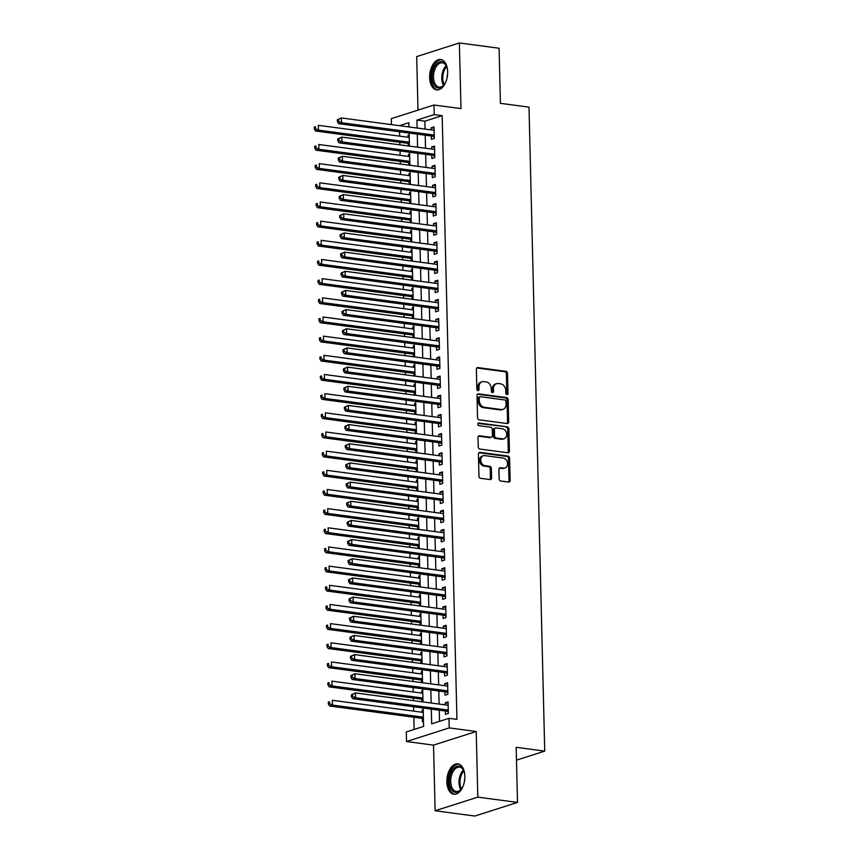 <?xml version="1.0" encoding="UTF-8"?>
<svg xmlns="http://www.w3.org/2000/svg" width="859" height="859" viewBox="0 0 859 859"><rect width="100%" height="100%" fill="white"/><g stroke="black" fill="none" stroke-linecap="round" stroke-linejoin="round"><path stroke-width="1.29" d="M506.95 394.582A1.353 1.063 72.3 0 0 508.013 393.411L507.519 373.418A1.922 1.514 72.3 0 0 505.919 371.335L477.872 367.598A1.922 1.514 72.3 0 0 476.358 369.273L476.842 389.256A1.353 1.063 72.3 0 0 479.021 389.546L478.968 386.969A6.163 4.853 72.3 0 1 482.071 381.75A6.163 4.853 72.3 0 1 483.8 381.611L486.14 381.922A6.163 4.853 72.3 0 1 491.273 388.601L491.337 391.189A1.353 1.063 72.3 0 0 493.517 391.479L493.453 388.891A6.163 4.853 72.3 0 1 496.566 383.683A6.163 4.853 72.3 0 1 498.295 383.533L500.636 383.844A6.163 4.853 72.3 0 1 505.768 390.534L505.833 393.121A1.353 1.063 72.3 0 0 506.95 394.582M506.681 394.506A1.353 1.063 72.3 0 0 506.853 393.776L506.37 373.794A1.922 1.514 72.3 0 0 504.759 371.7L476.799 367.974M477.701 390.641A1.353 1.063 72.3 0 0 477.872 389.922L477.808 387.334L478.968 386.969M492.186 392.574A1.353 1.063 72.3 0 0 492.368 391.844L492.304 389.267L493.453 388.891M464.859 776.16A15.312 8.858 -82.4 0 0 457.879 763.855A15.312 8.858 -82.4 0 0 446.863 781.905A15.312 8.858 -82.4 0 0 453.842 794.21A15.312 8.858 -82.4 0 0 464.859 776.16M447.646 71.812A15.312 8.858 -82.4 0 0 440.667 59.507A15.312 8.858 -82.4 0 0 429.65 77.557A15.312 8.858 -82.4 0 0 436.63 89.862A15.312 8.858 -82.4 0 0 447.646 71.812M499.154 478.903A1.922 1.514 72.3 0 0 500.754 480.997L508.625 482.049A1.922 1.514 72.3 0 0 510.139 480.374L509.591 458.169A1.922 1.514 72.3 0 0 507.991 456.086L479.945 452.349A1.922 1.514 72.3 0 0 478.431 454.024L478.968 476.219A1.922 1.514 72.3 0 0 480.578 478.313L490.081 479.58A1.922 1.514 72.3 0 0 491.595 477.905L491.359 468.402A1.922 1.514 72.3 0 0 489.759 466.308L485.045 465.685A5.154 4.059 72.3 0 1 480.836 460.993A5.154 4.059 72.3 0 1 483.349 455.742A5.154 4.059 72.3 0 1 484.798 455.624L503.256 458.083A5.154 4.059 72.3 0 1 507.465 462.765A5.154 4.059 72.3 0 1 504.952 468.026A5.154 4.059 72.3 0 1 503.503 468.144L500.432 467.736A1.922 1.514 72.3 0 0 498.918 469.411L499.154 478.903M517.505 802.413L474.812 816.05L435.126 810.767L477.819 797.131L517.505 802.413L516.162 747.309L544.735 751.12L528.994 107.139L500.421 103.338L499.079 48.233L459.382 42.95L460.993 108.588L433.999 105.002L434.235 114.58L442.17 115.643L456.934 719.37L448.989 718.317L449.225 727.895L406.532 741.532L406.296 731.943L423.605 726.424L423.154 708.02M477.819 797.131L476.219 731.492L449.225 727.895M507.197 423.541A1.922 1.514 72.3 0 0 508.7 421.866L508.163 399.66A1.922 1.514 72.3 0 0 506.563 397.577L478.506 393.841A1.922 1.514 72.3 0 0 477.003 395.516L477.54 417.71A1.922 1.514 72.3 0 0 479.139 419.804L507.197 423.541M508.882 428.92L509.419 451.115A1.922 1.514 72.3 0 1 507.905 452.79L479.859 449.053A1.922 1.514 72.3 0 1 478.259 446.97L478.023 437.467A1.922 1.514 72.3 0 1 479.537 435.792L490.908 437.306A1.922 1.514 72.3 0 0 492.422 435.631L492.271 429.328A1.922 1.514 72.3 0 0 490.661 427.245L478.817 425.667A1.353 1.063 72.3 0 1 478.753 423.036L507.272 426.826A1.922 1.514 72.3 0 1 508.882 428.92L507.723 429.285L508.27 451.49L509.419 451.115M459.382 42.95L416.69 56.587L418 110.113M422.156 712.251L422.113 710.21L423.219 710.361M422.306 718.349L422.392 721.71L423.487 721.356M421.694 693.084L421.64 691.044L422.746 691.194M421.844 699.183L421.909 701.782M421.221 673.918L421.168 671.878L422.274 672.028M421.372 680.027L421.436 682.615M420.749 654.751L420.706 652.711L421.812 652.861M420.899 660.861L420.964 663.449M420.287 635.585L420.234 633.545L421.339 633.695M420.438 641.694L420.502 644.282M419.815 616.418L419.772 614.378L420.867 614.529M419.965 622.528L420.03 625.116M419.353 597.252L419.299 595.212L420.405 595.362M419.503 603.362L419.557 605.949M418.881 578.096L418.827 576.045L419.933 576.196M419.031 584.195L419.095 586.783M418.408 558.93L418.365 556.879L419.471 557.029M418.558 565.029L418.623 567.616M417.946 539.763L417.893 537.713L418.999 537.863M418.097 545.862L418.161 548.45M417.474 520.597L417.42 518.546L418.526 518.696M417.624 526.696L417.689 529.284M417.012 501.431L416.959 499.38L418.065 499.53M417.152 507.529L417.216 510.117M416.54 482.264L416.486 480.213L417.592 480.364M416.69 488.363L416.755 490.951M416.067 463.098L416.024 461.047L417.12 461.197M416.218 469.197L416.282 471.784M415.606 443.931L415.552 441.88L416.658 442.031M415.756 450.03L415.81 452.618M415.133 424.765L415.08 422.714L416.185 422.864M415.284 430.864L415.348 433.451M414.661 405.598L414.618 403.558L415.724 403.698M414.811 411.697L414.876 414.285M414.199 386.432L414.145 384.392L415.251 384.531M414.349 392.531L414.414 395.119M413.727 367.265L413.673 365.225L414.779 365.365M413.877 373.364L413.941 375.952M413.265 348.099L413.211 346.059L414.317 346.198M413.404 354.198L413.469 356.786M412.792 328.933L412.739 326.892L413.845 327.032M412.943 335.031L413.007 337.619M412.32 309.766L412.277 307.726L413.372 307.866M412.47 315.865L412.535 318.453M411.858 290.6L411.805 288.56L412.911 288.699M412.009 296.699L412.062 299.286M411.386 271.433L411.332 269.393L412.438 269.533M411.536 277.532L411.601 280.12M410.913 252.267L410.87 250.227L411.976 250.377M411.064 258.366L411.128 260.953M410.452 233.1L410.398 231.06L411.504 231.211M410.602 239.199L410.666 241.798M409.979 213.934L409.936 211.894L411.031 212.044M410.13 220.044L410.194 222.631M409.518 194.768L409.464 192.727L410.57 192.878M409.657 200.877L409.722 203.465M409.045 175.601L408.991 173.561L410.097 173.711M409.195 181.711L409.26 184.298M408.573 156.435L408.53 154.395L409.625 154.545M408.723 162.544L408.787 165.132M431.336 136.001L431.411 139.362L434.3 138.439L434.02 126.939L431.132 127.862L431.186 129.902M431.798 155.168L431.884 158.528L434.772 157.605L434.493 146.105L431.605 147.029L431.658 149.069M432.27 174.334L432.356 177.695L435.234 176.771L434.955 165.272L432.077 166.195L432.12 168.235M432.743 193.5L432.818 196.861L435.706 195.938L435.427 184.438L432.539 185.361L432.592 187.402M433.204 212.667L433.29 216.017L436.179 215.104L435.889 203.604L433.011 204.517L433.054 206.568M433.677 231.833L433.763 235.183L436.64 234.271L436.361 222.771L433.473 223.684L433.527 225.734M434.149 251L434.224 254.35L437.113 253.437L436.834 241.937L433.945 242.85L433.999 244.901M434.611 270.166L434.697 273.516L437.575 272.604L437.295 261.104L434.418 262.016L434.461 264.067M435.083 289.333L435.159 292.683L438.047 291.759L437.768 280.27L434.879 281.183L434.933 283.234M435.545 308.499L435.631 311.849L438.519 310.926L438.24 299.426L435.352 300.349L435.406 302.4M436.018 327.666L436.104 331.016L438.981 330.092L438.702 318.592L435.824 319.516L435.867 321.567M436.49 346.832L436.565 350.182L439.454 349.259L439.174 337.759L436.286 338.682L436.34 340.733M436.952 365.998L437.038 369.349L439.926 368.425L439.636 356.925L436.759 357.849L436.802 359.9M437.424 385.165L437.51 388.515L440.388 387.592L440.109 376.092L437.22 377.015L437.274 379.066M437.897 404.331L437.972 407.681L440.86 406.758L440.581 395.258L437.693 396.182L437.746 398.222M438.358 423.498L438.444 426.848L441.322 425.924L441.043 414.425L438.165 415.348L438.208 417.388M438.831 442.664L438.906 446.014L441.794 445.091L441.515 433.591L438.627 434.514L438.681 436.555M439.293 461.831L439.378 465.181L442.267 464.257L441.988 452.757L439.099 453.681L439.153 455.721M439.765 480.997L439.851 484.347L442.729 483.424L442.449 471.924L439.572 472.847L439.615 474.887M440.238 500.153L440.313 503.514L443.201 502.59L442.922 491.09L440.033 492.014L440.087 494.054M440.699 519.319L440.785 522.68L443.673 521.757L443.384 510.257L440.506 511.18L440.549 513.22M441.172 538.486L441.258 541.846L444.135 540.923L443.856 529.423L440.968 530.347L441.021 532.387M441.644 557.652L441.719 561.013L444.608 560.089L444.328 548.59L441.44 549.513L441.494 551.553M442.106 576.819L442.192 580.179L445.069 579.256L444.79 567.756L441.913 568.679L441.956 570.72M442.578 595.985L442.653 599.346L445.542 598.422L445.263 586.922L442.374 587.846L442.428 589.886M443.04 615.151L443.126 618.512L446.014 617.589L445.735 606.089L442.847 607.012L442.9 609.052M443.512 634.318L443.598 637.679L446.476 636.755L446.197 625.255L443.308 626.179L443.362 628.219M443.985 653.484L444.06 656.834L446.948 655.922L446.669 644.422L443.781 645.345L443.835 647.385M444.447 672.651L444.532 676.001L447.421 675.088L447.131 663.588L444.253 664.501L444.296 666.552M444.919 691.817L445.005 695.167L447.883 694.255L447.603 682.755L444.715 683.667L444.769 685.718M442.17 115.643L424.861 121.173L425.055 129.086M425.205 135.185L425.527 148.253M425.677 154.352L426 167.419M426.15 173.518L426.461 186.586M426.612 192.684L426.934 205.752M427.084 211.851L427.406 224.918M427.546 231.017L427.868 244.085M428.018 250.184L428.34 263.251M428.491 269.35L428.802 282.418M428.952 288.517L429.275 301.584M429.425 307.683L429.747 320.751M429.897 326.849L430.209 339.917M430.359 346.016L430.681 359.083M430.831 365.182L431.154 378.25M431.293 384.349L431.615 397.416M431.766 403.515L432.088 416.572M432.238 422.682L432.549 435.738M432.7 441.848L433.022 454.905M433.172 461.015L433.494 474.071M433.645 480.181L433.956 493.238M434.106 499.347L434.429 512.404M434.579 518.503L434.901 531.571M435.041 537.67L435.363 550.737M435.513 556.836L435.835 569.904M435.985 576.002L436.297 589.07M436.447 595.169L436.769 608.236M436.92 614.335L437.242 627.403M437.392 633.502L437.703 646.569M437.854 652.668L438.176 665.736M438.326 671.835L438.648 684.902M438.788 691.001L439.11 704.069M439.26 710.168L439.529 721.335M445.392 710.984L445.467 714.334L448.355 713.421L448.076 701.921L445.187 702.834L445.241 704.885M399.542 131.771L399.65 136.151M399.8 142.25L399.864 144.838M400.015 150.937L400.122 155.318M400.262 161.417L400.326 164.005M400.477 170.103L400.584 174.484M400.734 180.583L400.799 183.171M400.949 189.27L401.056 193.651M401.207 199.75L401.271 202.337M401.411 208.436L401.518 212.807M401.668 218.916L401.733 221.504M401.883 227.603L401.991 231.973M402.141 238.083L402.205 240.67M402.356 246.769L402.463 251.139M402.613 257.249L402.667 259.837M402.817 265.936L402.925 270.306M403.075 276.415L403.139 279.003M403.29 285.102L403.397 289.472M403.547 295.582L403.612 298.17M403.762 304.269L403.87 308.639M404.009 314.738L404.074 317.336M404.224 323.435L404.331 327.805M404.482 333.904L404.546 336.492M404.696 342.601L404.804 346.972M404.954 353.07L405.018 355.658M405.158 361.768L405.265 366.138M405.416 372.237L405.48 374.825M405.631 380.934L405.738 385.304M405.888 391.403L405.953 393.991M406.103 400.101L406.21 404.471M406.361 410.57L406.414 413.158M406.565 419.256L406.672 423.637M406.822 429.736L406.887 432.324M407.037 438.423L407.145 442.804M407.295 448.903L407.359 451.49M407.51 457.589L407.617 461.97M407.757 468.069L407.821 470.657M407.971 476.756L408.079 481.137M408.229 487.236L408.293 489.823M408.444 495.922L408.551 500.303M408.701 506.402L408.766 508.99M408.905 515.089L409.013 519.47M409.163 525.568L409.228 528.156M409.378 534.255L409.485 538.636M409.636 544.735L409.7 547.323M409.85 553.421L409.958 557.802M410.108 563.901L410.162 566.489M410.312 572.588L410.419 576.969M410.57 583.068L410.634 585.655M410.785 591.754L410.892 596.135M411.042 602.234L411.107 604.822M411.257 610.921L411.354 615.302M411.504 621.401L411.568 623.988M411.719 630.087L411.826 634.468M411.976 640.567L412.041 643.155M412.191 649.254L412.299 653.624M412.449 659.733L412.513 662.321M412.653 668.42L412.76 672.79M412.911 678.9L412.975 681.488M413.125 687.587L413.233 691.957M413.383 698.066L413.447 700.654M413.598 706.753L413.705 711.123M413.845 717.233L414.145 729.441M408.938 126.252L407.424 126.735M409.152 134.884L408.057 135.228L408.111 137.279M408.261 143.378L408.315 145.966M408.53 154.395L409.614 154.051M408.991 173.561L410.087 173.217M409.464 192.727L410.559 192.373M409.936 211.894L411.021 211.539M410.398 231.06L411.493 230.706M410.87 250.227L411.955 249.872M411.332 269.393L412.427 269.039M411.805 288.56L412.9 288.205M412.277 307.726L413.362 307.372M412.739 326.892L413.834 326.538M413.211 346.059L414.306 345.705M413.673 365.225L414.768 364.871M414.145 384.392L415.241 384.037M414.618 403.558L415.702 403.204M415.08 422.714L416.175 422.37M415.552 441.88L416.647 441.537M416.024 461.047L417.109 460.703M416.486 480.213L417.581 479.87M416.959 499.38L418.054 499.036M417.42 518.546L418.516 518.202M417.893 537.713L418.988 537.369M418.365 556.879L419.45 556.535M418.827 576.045L419.922 575.702M419.299 595.212L420.395 594.868M419.772 614.378L420.856 614.035M420.234 633.545L421.329 633.201M420.706 652.711L421.801 652.357M421.168 671.878L422.263 671.523M421.64 691.044L422.735 690.69M422.113 710.21L423.197 709.856M516.474 760.14L544.735 751.12M476.219 731.492L433.516 745.129L435.126 810.767M433.516 745.129L406.532 741.532M391.457 124.619L391.307 118.639L433.999 105.002M431.325 709.115L431.68 723.836L448.989 718.317M434.235 114.58L416.926 120.11L417.12 128.034M417.27 134.133L417.592 147.2M417.742 153.299L418.065 166.367M418.204 172.466L418.526 185.533M418.677 191.632L418.999 204.7M419.149 210.799L419.46 223.866M419.611 229.965L419.933 243.022M420.083 249.131L420.405 262.188M420.556 268.298L420.867 281.355M421.017 287.464L421.339 300.521M421.49 306.631L421.801 319.688M421.952 325.797L422.274 338.854M422.424 344.953L422.746 358.02M422.896 364.119L423.208 377.187M423.358 383.286L423.68 396.353M423.831 402.452L424.153 415.52M424.292 421.619L424.614 434.686M424.765 440.785L425.087 453.853M425.237 459.952L425.549 473.019M425.699 479.118L426.021 492.186M426.171 498.284L426.493 511.352M426.644 517.451L426.955 530.518M427.106 536.617L427.428 549.685M427.578 555.784L427.9 568.851M428.04 574.95L428.362 588.018M428.512 594.117L428.834 607.184M428.985 613.283L429.296 626.351M429.446 632.449L429.768 645.517M429.919 651.616L430.241 664.683M430.391 670.782L430.703 683.839M430.853 689.949L431.175 703.006M408.959 126.939L408.852 122.687L399.489 125.682M423.004 701.921L422.692 688.854M422.542 682.755L422.22 669.687M422.07 663.588L421.748 650.531M421.608 644.422L421.286 631.365M421.135 625.255L420.813 612.199M420.663 606.089L420.352 593.032M420.201 586.922L419.879 573.866M419.729 567.767L419.407 554.699M419.256 548.6L418.945 535.533M418.795 529.434L418.473 516.366M418.322 510.267L418 497.2M417.861 491.101L417.538 478.034M417.388 471.935L417.066 458.867M416.916 452.768L416.604 439.701M416.454 433.602L416.132 420.534M415.981 414.435L415.659 401.368M415.509 395.269L415.198 382.201M415.047 376.102L414.725 363.035M414.575 356.936L414.253 343.868M414.113 337.77L413.791 324.702M413.641 318.603L413.319 305.536M413.168 299.437L412.857 286.369M412.707 280.27L412.384 267.203M412.234 261.104L411.912 248.036M411.762 241.937L411.45 228.87M411.3 222.771L410.978 209.714M410.827 203.604L410.505 190.548M410.366 184.438L410.044 171.381M409.893 165.272L409.571 152.215M409.421 146.105L409.109 133.048M424.861 121.173L416.926 120.11M408.057 135.228L409.163 135.378M431.132 127.862L434.053 128.249M431.605 147.029L434.525 147.415M432.077 166.195L434.987 166.582M432.539 185.361L435.459 185.748M433.011 204.517L435.921 204.914M433.473 223.684L436.393 224.081M433.945 242.85L436.866 243.247M434.418 262.016L437.328 262.414M434.879 281.183L437.8 281.569M435.352 300.349L438.273 300.736M435.824 319.516L438.734 319.902M436.286 338.682L439.207 339.069M436.759 357.849L439.668 358.235M437.22 377.015L440.141 377.402M437.693 396.182L440.613 396.568M438.165 415.348L441.075 415.735M438.627 434.514L441.547 434.901M439.099 453.681L442.02 454.067M439.572 472.847L442.482 473.234M440.033 492.014L442.954 492.4M440.506 511.18L443.416 511.567M440.968 530.347L443.888 530.733M441.44 549.513L444.361 549.9M441.913 568.679L444.822 569.066M442.374 587.846L445.295 588.232M442.847 607.012L445.767 607.399M443.308 626.179L446.229 626.565M443.781 645.345L446.701 645.732M444.253 664.501L447.163 664.898M444.715 683.667L447.636 684.065M445.187 702.834L448.108 703.231M496.566 383.683L495.407 384.048A6.163 4.853 72.3 0 0 492.304 389.267M482.071 381.75L480.922 382.126A6.163 4.853 72.3 0 0 477.808 387.334M507.1 423.53A1.922 1.514 72.3 0 0 507.551 422.231L507.003 400.036A1.922 1.514 72.3 0 0 505.403 397.942L477.443 394.217M506.026 401.443A1.353 1.063 72.3 0 0 504.909 399.983L480.288 396.708A1.353 1.063 72.3 0 0 479.225 397.878L479.301 400.605A6.163 4.853 72.3 0 0 484.433 407.284L501.259 409.528A6.163 4.853 72.3 0 0 502.987 409.378A6.163 4.853 72.3 0 0 506.101 404.17L506.026 401.443M479.139 397.073A1.353 1.063 72.3 0 0 478.076 398.243L479.225 397.878M502.987 409.378L501.839 409.754A6.163 4.853 72.3 0 1 500.11 409.893L483.273 407.66A6.163 4.853 72.3 0 1 478.141 400.97L478.076 398.243M507.819 452.779A1.922 1.514 72.3 0 0 508.27 451.49M478.474 436.179L489.759 437.682A1.922 1.514 72.3 0 0 490.296 437.628L491.455 437.263M477.894 423.444L507.272 426.826M502.719 438.885A5.154 4.059 72.3 0 0 504.158 438.756A5.154 4.059 72.3 0 0 506.67 433.505A5.154 4.059 72.3 0 0 502.472 428.813L495.965 427.954A1.922 1.514 72.3 0 0 494.451 429.618L494.601 435.921A1.922 1.514 72.3 0 0 496.212 438.015L502.719 438.885L501.559 439.25A5.154 4.059 72.3 0 0 503.009 439.121L504.158 438.756M495.418 427.997L494.269 428.362A1.922 1.514 72.3 0 0 493.291 429.994L494.451 429.618M501.559 439.25L495.052 438.38A1.922 1.514 72.3 0 1 493.453 436.297L493.291 429.994M507.723 429.285A1.922 1.514 72.3 0 0 506.123 427.202M504.952 468.026L503.793 468.391A5.154 4.059 72.3 0 1 502.354 468.509L499.358 468.112M483.349 455.742L482.2 456.108A5.154 4.059 72.3 0 0 479.687 461.369A5.154 4.059 72.3 0 0 483.885 466.05L485.045 465.685M489.995 479.569A1.922 1.514 72.3 0 0 490.435 478.27L490.21 468.767A1.922 1.514 72.3 0 0 488.599 466.684L483.885 466.05M508.539 482.028A1.922 1.514 72.3 0 0 508.979 480.739L508.442 458.545A1.922 1.514 72.3 0 0 506.831 456.451L478.871 452.725M409.217 137.419L318.313 125.317L318.431 130.117L315.543 131.03L409.356 143.517M315.468 128.678L315.425 126.756L314.265 127.132L314.308 129.043L315.468 128.678L318.431 130.117L409.324 142.207M314.265 127.132L315.425 126.756M315.543 131.03L314.308 129.043M337.34 119.755L337.394 121.677L338.543 121.302L338.5 119.39L337.34 119.755L341.388 117.951L434.106 130.289M338.5 119.39L341.388 117.951L341.506 122.74L338.629 123.664L432.603 136.173A1.965 1.546 72.3 0 1 433.204 136.388L434.267 137.043M434.214 135.078L341.506 122.74L338.543 121.302M337.394 121.677L338.629 123.664M446.218 80.95A13.25 7.667 97.6 0 1 444.071 84.837A13.25 7.667 97.6 0 1 432.131 77.342A13.25 7.667 97.6 0 1 437.628 62.975A13.25 7.667 97.6 0 1 446.54 66.304A13.25 7.667 97.6 0 1 447.593 70.61M446.691 66.691A12.273 7.097 -82.4 0 0 442.331 62.793A12.273 7.097 -82.4 0 0 433.505 77.256A12.273 7.097 -82.4 0 0 439.089 87.124A12.273 7.097 -82.4 0 0 444.318 84.504M447.593 74.25A8.74 5.057 -82.4 0 0 447.163 77.439M441.676 59.743A15.215 8.794 -82.4 0 0 430.971 77.707A15.215 8.794 -82.4 0 0 437.661 89.894M463.43 785.309A13.25 7.667 97.6 0 1 461.304 789.163A13.25 7.667 97.6 0 1 461.283 789.185A13.25 7.667 97.6 0 1 450.535 787.81A13.25 7.667 97.6 0 1 452.961 769.245A13.25 7.667 97.6 0 1 463.753 770.652A13.25 7.667 97.6 0 1 464.805 774.958M463.903 771.038A12.273 7.097 -82.4 0 0 459.544 767.141A12.273 7.097 -82.4 0 0 454.067 770.083A12.273 7.097 -82.4 0 0 450.814 783.129A12.273 7.097 -82.4 0 0 456.312 791.472A12.273 7.097 -82.4 0 0 461.53 788.852M458.889 764.091A15.215 8.794 -82.4 0 0 452.349 767.763A15.215 8.794 -82.4 0 0 448.291 783.73A15.215 8.794 -82.4 0 0 454.883 794.242M464.805 778.608A8.74 5.057 -82.4 0 0 464.375 781.787M409.679 156.585L318.786 144.484L318.904 149.283L316.015 150.196L409.829 162.684M315.94 147.845L315.887 145.923L314.738 146.298L314.781 148.21L315.94 147.845L318.904 149.283L409.797 161.374M314.738 146.298L315.887 145.923M316.015 150.196L314.781 148.21M410.151 175.751L319.247 163.65L319.365 168.439L316.488 169.363L410.301 181.85M316.402 167.011L316.359 165.089L315.199 165.465L315.253 167.376L316.402 167.011L319.365 168.439L410.269 180.54M315.199 165.465L316.359 165.089M316.488 169.363L315.253 167.376M410.613 194.918L319.72 182.817L319.838 187.606L316.95 188.529L410.763 201.017M316.874 186.178L316.821 184.255L315.672 184.631L315.715 186.543L316.874 186.178L319.838 187.606L410.731 199.707M315.672 184.631L316.821 184.255M316.95 188.529L315.715 186.543M411.085 214.084L320.192 201.983L320.3 206.772L317.422 207.695L411.236 220.183M317.336 205.344L317.293 203.422L316.144 203.798L316.187 205.709L317.336 205.344L320.3 206.772L411.203 218.873M316.144 203.798L317.293 203.422M317.422 207.695L316.187 205.709M337.812 138.922L337.855 140.844L339.015 140.468L338.961 138.557L337.812 138.922L341.861 137.118L434.568 149.455M338.961 138.557L341.861 137.118L341.979 141.907L339.09 142.83L433.076 155.339A1.965 1.546 72.3 0 1 433.666 155.554L434.74 156.209M434.686 154.244L341.979 141.907L339.015 140.468M337.855 140.844L339.09 142.83M338.285 158.088L338.328 160.01L339.477 159.634L339.434 157.723L338.285 158.088L342.333 156.284L435.041 168.622M339.434 157.723L342.333 156.284L342.44 161.073L339.563 161.997L433.537 174.506A1.965 1.546 72.3 0 1 434.139 174.721L435.202 175.376M435.159 173.411L342.44 161.073L339.477 159.634M338.328 160.01L339.563 161.997M338.747 177.255L338.8 179.177L339.949 178.801L339.906 176.89L338.747 177.255L342.795 175.451L435.502 187.788M339.906 176.89L342.795 175.451L342.913 180.24L340.024 181.163L434.01 193.672A1.965 1.546 72.3 0 1 434.6 193.887L435.674 194.542M435.62 192.577L342.913 180.24L339.949 178.801M338.8 179.177L340.024 181.163M339.219 196.421L339.262 198.343L340.422 197.967L340.368 196.056L339.219 196.421L343.267 194.617L435.975 206.955M340.368 196.056L343.267 194.617L343.385 199.406L340.497 200.33L434.482 212.839A1.965 1.546 72.3 0 1 435.073 213.053L436.136 213.708M436.093 211.743L343.385 199.406L340.422 197.967M339.262 198.343L340.497 200.33M411.558 233.251L320.654 221.15L320.772 225.938L317.884 226.862L411.708 239.35M317.809 224.51L317.766 222.588L316.606 222.953L316.66 224.875L317.809 224.51L320.772 225.938L411.676 238.04M316.606 222.953L317.766 222.588M317.884 226.862L316.66 224.875M339.681 215.588L339.734 217.51L340.883 217.134L340.84 215.222L339.681 215.588L343.729 213.784L436.447 226.121M340.84 215.222L343.729 213.784L343.847 218.573L340.969 219.496L434.944 232.005A1.965 1.546 72.3 0 1 435.545 232.22L436.608 232.875M436.565 230.91L343.847 218.573L340.883 217.134M339.734 217.51L340.969 219.496M412.019 252.417L321.126 240.316L321.245 245.105L318.356 246.028L412.17 258.516M318.281 243.677L318.227 241.755L317.078 242.12L317.121 244.042L318.281 243.677L321.245 245.105L412.137 257.206M317.078 242.12L318.227 241.755M318.356 246.028L317.121 244.042M340.153 234.754L340.196 236.665L341.356 236.3L341.313 234.389L340.153 234.754L344.201 232.95L436.909 245.287M341.313 234.389L344.201 232.95L344.319 237.739L341.431 238.662L435.416 251.172A1.965 1.546 72.3 0 1 436.007 251.386L437.081 252.041M437.027 250.076L344.319 237.739L341.356 236.3M340.196 236.665L341.431 238.662M412.492 271.584L321.588 259.482L321.706 264.271L318.829 265.195L412.642 277.682M318.743 262.843L318.7 260.921L317.54 261.286L317.594 263.208L318.743 262.843L321.706 264.271L412.61 276.373M317.54 261.286L318.7 260.921M318.829 265.195L317.594 263.208M340.626 253.92L340.669 255.832L341.828 255.467L341.775 253.555L340.626 253.92L344.674 252.117L437.381 264.454M341.775 253.555L344.674 252.117L344.792 256.905L341.903 257.829L435.878 270.338A1.965 1.546 72.3 0 1 436.479 270.553L437.542 271.208M437.499 269.243L344.792 256.905L341.828 255.467M340.669 255.832L341.903 257.829M412.964 290.75L322.061 278.649L322.179 283.438L319.29 284.361L413.104 296.849M319.215 282.01L319.172 280.088L318.013 280.453L318.055 282.375L319.215 282.01L322.179 283.438L413.072 295.539M318.013 280.453L319.172 280.088M319.29 284.361L318.055 282.375M341.087 273.087L341.141 274.998L342.29 274.633L342.247 272.722L341.087 273.087L345.135 271.283L437.854 283.62M342.247 272.722L345.135 271.283L345.254 276.072L342.376 276.995L436.351 289.504A1.965 1.546 72.3 0 1 436.952 289.719L438.015 290.374M437.961 288.409L345.254 276.072L342.29 274.633M341.141 274.998L342.376 276.995M413.426 309.916L322.533 297.815L322.651 302.604L319.763 303.528L413.576 316.015M319.688 301.165L319.634 299.254L318.485 299.619L318.528 301.541L319.688 301.165L322.651 302.604L413.544 314.705M318.485 299.619L319.634 299.254M319.763 303.528L318.528 301.541M341.56 292.253L341.603 294.165L342.762 293.799L342.709 291.888L341.56 292.253L345.608 290.439L438.315 302.787M342.709 291.888L345.608 290.439L345.726 295.238L342.838 296.162L436.823 308.671A1.965 1.546 72.3 0 1 437.414 308.886L438.487 309.541M438.434 307.576L345.726 295.238L342.762 293.799M341.603 294.165L342.838 296.162M413.898 329.083L322.995 316.982L323.113 321.771L320.235 322.694L414.049 335.182M320.149 320.332L320.106 318.421L318.947 318.786L319 320.708L320.149 320.332L323.113 321.771L414.017 333.872M318.947 318.786L320.106 318.421M320.235 322.694L319 320.708M342.032 311.42L342.075 313.331L343.224 312.966L343.181 311.044L342.032 311.42L346.08 309.605L438.788 321.953M343.181 311.044L346.08 309.605L346.188 314.405L343.31 315.317L437.285 327.837A1.965 1.546 72.3 0 1 437.886 328.052L438.949 328.707M438.906 326.742L346.188 314.405L343.224 312.966M342.075 313.331L343.31 315.317M414.36 348.249L323.467 336.148L323.585 340.937L320.697 341.861L414.51 354.348M320.622 339.498L320.568 337.587L319.419 337.952L319.462 339.874L320.622 339.498L323.585 340.937L414.478 353.038M319.419 337.952L320.568 337.587M320.697 341.861L319.462 339.874M342.494 330.586L342.548 332.497L343.697 332.132L343.654 330.21L342.494 330.586L346.542 328.772L439.25 341.12M343.654 330.21L346.542 328.772L346.66 333.571L343.772 334.484L437.757 347.004A1.965 1.546 72.3 0 1 438.348 347.219L439.421 347.874M439.368 345.909L346.66 333.571L343.697 332.132M342.548 332.497L343.772 334.484M414.833 367.416L323.94 355.315L324.047 360.104L321.169 361.027L414.983 373.515M321.083 358.665L321.041 356.753L319.892 357.119L319.935 359.041L321.083 358.665L324.047 360.104L414.951 372.205M319.892 357.119L321.041 356.753M321.169 361.027L319.935 359.041M342.966 349.753L343.009 351.664L344.169 351.299L344.115 349.377L342.966 349.753L347.015 347.938L439.722 360.286M344.115 349.377L347.015 347.938L347.133 352.738L344.244 353.65L438.23 366.17A1.965 1.546 72.3 0 1 438.82 366.385L439.883 367.04M439.84 365.075L347.133 352.738L344.169 351.299M343.009 351.664L344.244 353.65M343.428 368.919L343.482 370.83L344.631 370.465L344.588 368.543L343.428 368.919L347.476 367.104L440.195 379.453M344.588 368.543L347.476 367.104L347.594 371.904L344.717 372.817L438.691 385.326A1.965 1.546 72.3 0 1 439.293 385.551L440.356 386.196M440.313 384.241L347.594 371.904L344.631 370.465M343.482 370.83L344.717 372.817M343.901 388.085L343.944 389.997L345.103 389.632L345.06 387.71L343.901 388.085L347.949 386.271L440.656 398.619M345.06 387.71L347.949 386.271L348.067 391.07L345.178 391.983L439.164 404.492A1.965 1.546 72.3 0 1 439.754 404.718L440.828 405.362M440.774 403.408L348.067 391.07L345.103 389.632M343.944 389.997L345.178 391.983M415.305 386.582L324.401 374.481L324.519 379.27L321.631 380.193L415.455 392.681M321.556 377.831L321.513 375.92L320.353 376.285L320.407 378.207L321.556 377.831L324.519 379.27L415.423 391.371M320.353 376.285L321.513 375.92M321.631 380.193L320.407 378.207M415.767 405.749L324.874 393.647L324.992 398.436L322.104 399.36L415.917 411.848M322.028 396.998L321.975 395.086L320.826 395.451L320.869 397.373L322.028 396.998L324.992 398.436L415.885 410.538M320.826 395.451L321.975 395.086M322.104 399.36L320.869 397.373M416.239 424.915L325.336 412.814L325.454 417.603L322.576 418.526L416.39 431.014M322.49 416.164L322.447 414.253L321.287 414.618L321.341 416.54L322.49 416.164L325.454 417.603L416.357 429.704M321.287 414.618L322.447 414.253M322.576 418.526L321.341 416.54M344.373 407.252L344.416 409.163L345.576 408.798L345.522 406.876L344.373 407.252L348.421 405.437L441.129 417.785M345.522 406.876L348.421 405.437L348.539 410.226L345.651 411.15L439.625 423.659A1.965 1.546 72.3 0 1 440.227 423.884L441.29 424.529M441.247 422.574L348.539 410.226L345.576 408.798M344.416 409.163L345.651 411.15M416.701 444.082L325.808 431.98L325.926 436.769L323.038 437.693L416.851 450.18M322.963 435.33L322.92 433.419L321.76 433.784L321.803 435.696L322.963 435.33L325.926 436.769L416.819 448.87M321.76 433.784L322.92 433.419M323.038 437.693L321.803 435.696M344.835 426.418L344.888 428.33L346.037 427.965L345.994 426.043L344.835 426.418L348.883 424.604L441.601 436.952M345.994 426.043L348.883 424.604L349.001 429.393L346.123 430.316L440.098 442.825A1.965 1.546 72.3 0 1 440.699 443.051L441.762 443.695M441.709 441.741L349.001 429.393L346.037 427.965M344.888 428.33L346.123 430.316M417.173 463.237L326.28 451.147L326.399 455.936L323.51 456.859L417.324 469.347M323.424 454.497L323.381 452.586L322.232 452.951L322.275 454.862L323.424 454.497L326.399 455.936L417.291 468.037M322.232 452.951L323.381 452.586M323.51 456.859L322.275 454.862M345.307 445.585L345.35 447.496L346.51 447.131L346.456 445.209L345.307 445.585L349.355 443.77L442.063 456.118M346.456 445.209L349.355 443.77L349.473 448.559L346.585 449.482L440.57 461.992A1.965 1.546 72.3 0 1 441.161 462.217L442.235 462.861M442.181 460.907L349.473 448.559L346.51 447.131M345.35 447.496L346.585 449.482M417.646 482.404L326.742 470.313L326.86 475.102L323.983 476.026L417.796 488.513M323.897 473.663L323.854 471.752L322.694 472.117L322.748 474.028L323.897 473.663L326.86 475.102L417.764 487.203M322.694 472.117L323.854 471.752M323.983 476.026L322.748 474.028M345.78 464.74L345.823 466.662L346.972 466.297L346.929 464.375L345.78 464.74L349.828 462.937L442.535 475.274M346.929 464.375L349.828 462.937L349.935 467.726L347.057 468.649L441.032 481.158A1.965 1.546 72.3 0 1 441.633 481.373L442.696 482.028M442.653 480.074L349.935 467.726L346.972 466.297M345.823 466.662L347.057 468.649M418.108 501.57L327.215 489.48L327.333 494.269L324.444 495.192L418.258 507.68M324.369 492.83L324.315 490.918L323.167 491.284L323.209 493.195L324.369 492.83L327.333 494.269L418.226 506.37M323.167 491.284L324.315 490.918M324.444 495.192L323.209 493.195M346.241 483.907L346.295 485.829L347.444 485.464L347.401 483.542L346.241 483.907L350.289 482.103L442.997 494.44M347.401 483.542L350.289 482.103L350.408 486.892L347.519 487.815L441.505 500.325A1.965 1.546 72.3 0 1 442.095 500.539L443.169 501.194M443.115 499.24L350.408 486.892L347.444 485.464M346.295 485.829L347.519 487.815M418.58 520.737L327.687 508.635L327.794 513.435L324.917 514.358L418.73 526.846M324.831 511.996L324.788 510.074L323.639 510.45L323.682 512.361L324.831 511.996L327.794 513.435L418.698 525.536M323.639 510.45L324.788 510.074M324.917 514.358L323.682 512.361M346.714 503.073L346.757 504.995L347.916 504.63L347.863 502.708L346.714 503.073L350.762 501.269L443.469 513.607M347.863 502.708L350.762 501.269L350.88 506.058L347.992 506.982L441.977 519.491A1.965 1.546 72.3 0 1 442.568 519.706L443.631 520.361M443.588 518.407L350.88 506.058L347.916 504.63M346.757 504.995L347.992 506.982M419.052 539.903L328.149 527.802L328.267 532.601L325.378 533.514L419.192 546.013M325.303 531.163L325.26 529.241L324.101 529.616L324.154 531.528L325.303 531.163L328.267 532.601L419.171 544.703M324.101 529.616L325.26 529.241M325.378 533.514L324.154 531.528M347.176 522.24L347.229 524.162L348.378 523.797L348.335 521.875L347.176 522.24L351.224 520.436L443.942 532.773M348.335 521.875L351.224 520.436L351.342 525.225L348.464 526.148L442.439 538.657A1.965 1.546 72.3 0 1 443.04 538.872L444.103 539.527M444.06 537.573L351.342 525.225L348.378 523.797M347.229 524.162L348.464 526.148M419.514 559.069L328.621 546.968L328.739 551.768L325.851 552.681L419.664 565.168M325.776 550.329L325.722 548.407L324.573 548.783L324.616 550.694L325.776 550.329L328.739 551.768L419.632 563.858M324.573 548.783L325.722 548.407M325.851 552.681L324.616 550.694M347.648 541.406L347.691 543.328L348.851 542.952L348.808 541.041L347.648 541.406L351.696 539.602L444.404 551.94M348.808 541.041L351.696 539.602L351.814 544.391L348.926 545.315L442.911 557.824A1.965 1.546 72.3 0 1 443.502 558.039L444.575 558.694M444.522 556.739L351.814 544.391L348.851 542.952M347.691 543.328L348.926 545.315M419.987 578.236L329.083 566.135L329.201 570.934L326.323 571.847L420.137 584.335M326.237 569.496L326.195 567.574L325.035 567.949L325.089 569.861L326.237 569.496L329.201 570.934L420.105 583.025M325.035 567.949L326.195 567.574M326.323 571.847L325.089 569.861M420.448 597.402L329.555 585.301L329.673 590.101L326.785 591.013L420.599 603.501M326.71 588.662L326.667 586.74L325.507 587.116L325.55 589.027L326.71 588.662L329.673 590.101L420.566 602.191M325.507 587.116L326.667 586.74M326.785 591.013L325.55 589.027M420.921 616.569L330.028 604.468L330.146 609.256L327.258 610.18L421.071 622.668M327.172 607.828L327.129 605.906L325.98 606.282L326.023 608.193L327.172 607.828L330.146 609.256L421.039 621.358M325.98 606.282L327.129 605.906M327.258 610.18L326.023 608.193M348.12 560.573L348.163 562.495L349.323 562.119L349.269 560.208L348.12 560.573L352.169 558.769L444.876 571.106M349.269 560.208L352.169 558.769L352.287 563.558L349.398 564.481L443.373 576.99A1.965 1.546 72.3 0 1 443.974 577.205L445.037 577.86M444.994 575.895L352.287 563.558L349.323 562.119M348.163 562.495L349.398 564.481M348.582 579.739L348.636 581.661L349.785 581.285L349.742 579.374L348.582 579.739L352.63 577.935L445.349 590.273M349.742 579.374L352.63 577.935L352.748 582.724L349.871 583.648L443.845 596.157A1.965 1.546 72.3 0 1 444.447 596.371L445.51 597.026M445.456 595.062L352.748 582.724L349.785 581.285M348.636 581.661L349.871 583.648M349.055 598.906L349.098 600.828L350.257 600.452L350.204 598.54L349.055 598.906L353.103 597.102L445.81 609.439M350.204 598.54L353.103 597.102L353.221 601.891L350.332 602.814L444.318 615.323A1.965 1.546 72.3 0 1 444.908 615.538L445.982 616.193M445.928 614.228L353.221 601.891L350.257 600.452M349.098 600.828L350.332 602.814M421.393 635.735L330.49 623.634L330.608 628.423L327.73 629.346L421.544 641.834M327.644 626.995L327.601 625.073L326.441 625.449L326.495 627.36L327.644 626.995L330.608 628.423L421.511 640.524M326.441 625.449L327.601 625.073M327.73 629.346L326.495 627.36M349.527 618.072L349.57 619.994L350.719 619.618L350.676 617.707L349.527 618.072L353.575 616.268L446.283 628.605M350.676 617.707L353.575 616.268L353.683 621.057L350.805 621.98L444.779 634.49A1.965 1.546 72.3 0 1 445.381 634.704L446.444 635.359M446.401 633.394L353.683 621.057L350.719 619.618M349.57 619.994L350.805 621.98M421.855 654.902L330.962 642.8L331.08 647.589L328.192 648.513L422.005 661M328.117 646.161L328.063 644.239L326.914 644.615L326.957 646.526L328.117 646.161L331.08 647.589L421.973 659.691M326.914 644.615L328.063 644.239M328.192 648.513L326.957 646.526M349.989 637.238L350.043 639.16L351.191 638.785L351.148 636.873L349.989 637.238L354.037 635.435L446.744 647.772M351.148 636.873L354.037 635.435L354.155 640.223L351.267 641.147L445.252 653.656A1.965 1.546 72.3 0 1 445.842 653.871L446.916 654.526M446.863 652.561L354.155 640.223L351.191 638.785M350.043 639.16L351.267 641.147M422.327 674.068L331.434 661.967L331.542 666.756L328.664 667.679L422.478 680.167M328.578 665.328L328.535 663.406L327.386 663.771L327.429 665.693L328.578 665.328L331.542 666.756L422.445 678.857M327.386 663.771L328.535 663.406M328.664 667.679L327.429 665.693M350.461 656.405L350.504 658.327L351.664 657.951L351.61 656.04L350.461 656.405L354.509 654.601L447.217 666.938M351.61 656.04L354.509 654.601L354.627 659.39L351.739 660.313L445.724 672.822A1.965 1.546 72.3 0 1 446.315 673.037L447.378 673.692M447.335 671.727L354.627 659.39L351.664 657.951M350.504 658.327L351.739 660.313M422.8 693.234L331.896 681.133L332.014 685.922L329.126 686.846L422.939 699.333M329.051 684.494L329.008 682.572L327.848 682.937L327.902 684.859L329.051 684.494L332.014 685.922L422.907 698.023M327.848 682.937L329.008 682.572M329.126 686.846L327.902 684.859M350.923 675.571L350.977 677.483L352.126 677.117L352.083 675.206L350.923 675.571L354.971 673.767L447.689 686.105M352.083 675.206L354.971 673.767L355.089 678.556L352.211 679.48L446.186 691.989A1.965 1.546 72.3 0 1 446.787 692.204L447.85 692.859M447.807 690.894L355.089 678.556L352.126 677.117M350.977 677.483L352.211 679.48M423.262 712.401L332.369 700.3L332.487 705.089L329.598 706.012L423.412 718.5M329.523 703.661L329.469 701.739L328.321 702.104L328.363 704.026L329.523 703.661L332.487 705.089L423.38 717.19M328.321 702.104L329.469 701.739M329.598 706.012L328.363 704.026M351.395 694.738L351.438 696.649L352.598 696.284L352.555 694.373L351.395 694.738L355.443 692.934L448.151 705.271M352.555 694.373L355.443 692.934L355.562 697.723L352.673 698.646L446.659 711.155A1.965 1.546 72.3 0 1 447.249 711.37L448.323 712.025M448.269 710.06L355.562 697.723L352.598 696.284M351.438 696.649L352.673 698.646M506.853 393.776L508.013 393.411M477.872 389.922L479.021 389.546M492.368 391.844L493.517 391.479M476.863 367.92L477.872 367.598M504.759 371.7L505.919 371.335M506.37 373.794L507.519 373.418M477.507 394.163L478.506 393.841M505.403 397.942L506.563 397.577M507.003 400.036L508.163 399.66M507.551 422.231L508.7 421.866M478.141 400.97L479.301 400.605M483.273 407.66L484.433 407.284M500.11 409.893L501.259 409.528M478.527 436.114L479.537 435.792M489.759 437.682L490.908 437.306M478.055 423.262L478.753 423.036M493.453 436.297L494.601 435.921M495.052 438.38L496.212 438.015M499.423 468.058L500.432 467.736M502.354 468.509L503.503 468.144M488.599 466.684L489.759 466.308M490.21 468.767L491.359 468.402M490.435 478.27L491.595 477.905M478.935 452.672L479.945 452.349M506.831 456.451L507.991 456.086M508.442 458.545L509.591 458.169M508.979 480.739L510.139 480.374M434.246 136.055L433.204 136.388M434.235 135.658L432.603 136.173M443.534 85.342A12.273 7.097 97.6 0 1 441.773 78.362A12.273 7.097 97.6 0 1 446.154 65.671M446.616 66.54A11.865 6.861 -82.4 0 0 442.793 78.394A11.865 6.861 -82.4 0 0 444.21 84.622M460.757 789.7A12.273 7.097 97.6 0 1 462.335 771.189A12.273 7.097 97.6 0 1 463.366 770.018M463.839 770.888A11.865 6.861 -82.4 0 0 463.248 771.597A11.865 6.861 -82.4 0 0 461.423 788.981M434.708 155.221L433.666 155.554M434.697 154.824L433.076 155.339M435.18 174.388L434.139 174.721M435.169 173.98L433.537 174.506M435.653 193.554L434.6 193.887M435.642 193.146L434.01 193.672M436.114 212.721L435.073 213.053M436.104 212.313L434.482 212.839M436.587 231.887L435.545 232.22M436.576 231.479L434.944 232.005M437.048 251.053L436.007 251.386M437.048 250.645L435.416 251.172M437.521 270.22L436.479 270.553M437.51 269.812L435.878 270.338M437.993 289.386L436.952 289.719M437.983 288.978L436.351 289.504M438.455 308.553L437.414 308.886M438.444 308.145L436.823 308.671M438.928 327.719L437.886 328.052M438.917 327.311L437.285 327.837M439.4 346.886L438.348 347.219M439.389 346.478L437.757 347.004M439.862 366.052L438.82 366.385M439.851 365.644L438.23 366.17M440.334 385.219L439.293 385.551M440.323 384.811L438.691 385.326M440.796 404.385L439.754 404.718M440.796 403.977L439.164 404.492M441.268 423.551L440.227 423.884M441.258 423.143L439.625 423.659M441.741 442.718L440.699 443.051M441.73 442.31L440.098 442.825M442.202 461.884L441.161 462.217M442.192 461.476L440.57 461.992M442.675 481.04L441.633 481.373M442.664 480.643L441.032 481.158M443.147 500.206L442.095 500.539M443.137 499.809L441.505 500.325M443.609 519.373L442.568 519.706M443.598 518.976L441.977 519.491M444.082 538.539L443.04 538.872M444.071 538.142L442.439 538.657M444.543 557.706L443.502 558.039M444.532 557.308L442.911 557.824M445.016 576.872L443.974 577.205M445.005 576.475L443.373 576.99M445.488 596.039L444.447 596.371M445.477 595.641L443.845 596.157M445.95 615.205L444.908 615.538M445.939 614.808L444.318 615.323M446.422 634.371L445.381 634.704M446.412 633.963L444.779 634.49M446.895 653.538L445.842 653.871M446.884 653.13L445.252 653.656M447.356 672.704L446.315 673.037M447.346 672.296L445.724 672.822M447.829 691.871L446.787 692.204M447.818 691.463L446.186 691.989M448.291 711.037L447.249 711.37M448.28 710.629L446.659 711.155M478.753 397.105L479.913 396.74"/></g></svg>
